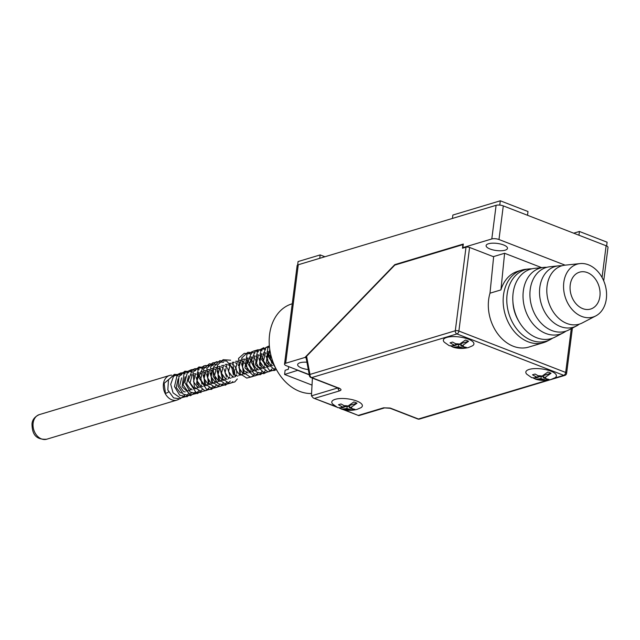 <?xml version="1.0" encoding="UTF-8"?>
<svg xmlns="http://www.w3.org/2000/svg" width="640" height="640" viewBox="0 0 640 640"><rect width="100%" height="100%" fill="white"/><g stroke="black" fill="none" stroke-linecap="round" stroke-linejoin="round"><path stroke-width="0.96" d="M389.624 408.096A2.568 1.048 106.3 0 0 390.04 408.032L390.792 408.288A2.568 1.448 111.2 0 1 390.176 408.28L384.616 407.88L358.808 415.632L342.936 409.496M336.68 407.072L313.32 398.016L311.44 395.856L312.408 378.12M306.592 356.248L309.976 374.424A2.568 1.568 169.5 0 0 309.432 375.664L306.072 357.616L306.592 356.248L394.816 265.088L462.928 244.624L462.472 248.224L466.008 247.16A2.568 0.856 7.3 0 1 469.592 247.448L493.64 256.768M344.312 409.8L358.752 415.632M313.32 398.016L335.64 406.44M338.032 388.056A2.568 1.944 73.3 0 0 339.728 390.824C341.552 390.112 341.408 389.28 339.296 388.312A2.568 1.448 -68.8 0 1 338.672 388.304L339.24 388.584L338.832 387.848M358.576 415.328L383.568 407.824A2.568 1.944 73.3 0 0 384.616 407.88M563.808 282.368A27.6 20.88 73.3 0 0 572.88 310.32A27.6 20.88 73.3 0 0 595.768 315.928A27.6 20.88 73.3 0 0 606.328 298.856A27.6 20.88 73.3 0 0 580.04 263.592A27.6 20.88 73.3 0 0 563.808 282.368M580.04 263.592L564.992 265.176A30.448 23.032 73.3 0 0 547.08 285.888A30.448 23.032 73.3 0 0 557.088 316.72A30.448 23.032 73.3 0 0 582.336 322.912L595.768 315.928M599.896 296.368A19.256 14.568 73.3 0 0 594.432 277.824A19.256 14.568 73.3 0 0 579.528 272.176A19.256 14.568 73.3 0 0 570.232 284.864A19.256 14.568 73.3 0 0 575.704 303.408A19.256 14.568 73.3 0 0 590.608 309.056A19.256 14.568 73.3 0 0 599.896 296.368M561.808 265.808A31.688 23.968 73.3 0 0 558.448 265.856A31.688 23.968 73.3 0 0 539.808 287.416A31.688 23.968 73.3 0 0 550.216 319.504A31.688 23.968 73.3 0 0 576.496 325.944A31.688 23.968 73.3 0 0 579.328 324.136M546.8 267.328A34.496 26.096 73.3 0 0 543.632 267.416A34.496 26.096 73.3 0 0 523.336 290.88A34.496 26.096 73.3 0 0 534.672 325.808A34.496 26.096 73.3 0 0 563.28 332.816A34.496 26.096 73.3 0 0 565.976 331.136M558.448 265.856L549.824 266.76A33.32 25.208 73.3 0 0 530.224 289.432A33.32 25.208 73.3 0 0 541.176 323.176A33.32 25.208 73.3 0 0 568.808 329.944L576.496 325.944M543.632 267.416L534.432 268.376A36.232 27.408 73.3 0 0 513.12 293.024A36.232 27.408 73.3 0 0 525.024 329.72A36.232 27.408 73.3 0 0 555.072 337.08L563.28 332.816M512.904 301.608A30.816 23.304 73.3 0 0 518.792 321.216M531.784 268.824A37.256 28.184 73.3 0 0 529.04 268.944A37.256 28.184 73.3 0 0 507.12 294.288A37.256 28.184 73.3 0 0 519.368 332.008A37.256 28.184 73.3 0 0 550.264 339.576A37.256 28.184 73.3 0 0 552.616 338.16M550.264 339.576L547.352 341.096A37.872 28.648 -106.7 0 1 543.568 342.632A37.872 28.648 -106.7 0 1 514.256 331.512A37.872 28.648 -106.7 0 1 503.496 295.048A37.872 28.648 -106.7 0 1 521.768 270.088A37.872 28.648 -106.7 0 1 525.776 269.288L529.04 268.944M541.616 267.624L504.6 253.272L500.928 289.912L489.992 293.2A37.872 28.648 73.3 0 0 488.664 299.504A37.872 28.648 73.3 0 0 499.416 335.968A37.872 28.648 73.3 0 0 528.728 347.088L543.568 342.632M500.928 289.912A37.872 28.648 -106.7 0 1 517.872 271.256L521.768 270.088M489.992 293.2L493.656 256.552L504.6 253.272M533.456 378.192A13.728 4.56 7.3 0 0 534.04 378.376L535.704 379.24L540.944 378.616L546.352 380.184L548.92 379.416L545.632 378.656A5.216 1.728 -172.7 0 0 545.24 377.32L551.048 373.264A13.728 4.56 7.3 0 0 547.88 372.04L542.072 376.096A5.216 1.728 -172.7 0 0 538.248 375.792L540.36 376.616L542.072 376.096M535.704 379.24C540.768 380.696 545.848 380.784 550.952 379.512L554.864 377.832A15.408 5.112 -172.7 0 0 549.344 370.6A15.408 5.112 -172.7 0 0 529.248 369.408A15.408 5.112 -172.7 0 0 526.84 374.24L531.728 377.688L536.064 377.904L537.784 377.384L535.672 376.568A5.216 1.728 -172.7 0 0 536.064 377.904M535.672 376.568L532.504 374.816L535.08 374.048L538.248 375.792M551.048 373.264L543.832 375.44L543.52 377.84L545.24 377.32M543.52 377.84L545.632 378.656M538 375.696L537.784 377.384M546.504 378.96L546.352 380.184M541.448 376.288L543.616 377.128M541.24 376.344L540.944 378.616M534.04 378.376L534.672 378.184M537.8 377.248L540.168 376.536M450.984 346.208A13.728 4.56 7.3 0 0 451.568 346.4L453.232 347.256L458.48 346.632L463.88 348.208L466.456 347.44L463.16 346.68A5.216 1.728 -172.7 0 0 462.768 345.344L468.576 341.288A13.728 4.56 7.3 0 0 465.416 340.064L459.6 344.12A5.216 1.728 -172.7 0 0 455.776 343.816L457.888 344.632L459.6 344.12M453.232 347.256C458.296 348.72 463.384 348.808 468.48 347.536L472.392 345.848A15.408 5.112 -172.7 0 0 466.872 338.624A15.408 5.112 -172.7 0 0 446.776 337.432A15.408 5.112 -172.7 0 0 444.376 342.264L449.256 345.712L453.6 345.92L455.312 345.408L453.2 344.592A5.216 1.728 -172.7 0 0 453.6 345.92M453.2 344.592L450.04 342.84L452.608 342.072L455.776 343.816M468.576 341.288L461.36 343.456L461.048 345.864L462.768 345.344M461.048 345.864L463.16 346.68M464.04 346.984L463.88 348.208M458.976 344.304L461.144 345.144M458.768 344.368L458.48 346.632M451.568 346.4L452.208 346.208M455.328 345.272L457.696 344.56M455.528 343.72L455.312 345.408M339.416 408.112A13.728 4.56 7.3 0 0 340 408.296L341.672 409.16L346.912 408.536L352.312 410.112L354.888 409.336L351.6 408.576A5.216 1.728 -172.7 0 0 351.2 407.24L357.008 403.192A13.728 4.56 7.3 0 0 353.848 401.96L348.04 406.016A5.216 1.728 -172.7 0 0 344.208 405.712L346.32 406.536L348.04 406.016M341.672 409.16C346.736 410.616 351.816 410.704 356.912 409.432L360.832 407.752A15.408 5.112 -172.7 0 0 355.304 400.52A15.408 5.112 -172.7 0 0 335.216 399.328A15.408 5.112 -172.7 0 0 332.808 404.16L337.696 407.608L342.032 407.824L343.744 407.304L341.64 406.488A5.216 1.728 -172.7 0 0 342.032 407.824M341.64 406.488L338.472 404.744L341.048 403.968L344.208 405.712M357.008 403.192L349.792 405.36L349.488 407.76L351.2 407.24M349.488 407.76L351.6 408.576M343.968 405.616L343.744 407.304M352.472 408.88L352.312 410.112M347.408 406.208L349.576 407.048M347.2 406.264L346.912 408.536M340 408.296L340.64 408.104M343.768 407.168L346.128 406.456M505.104 250.192A10.784 3.584 7.3 0 1 493 249.912A10.784 3.584 7.3 0 1 486.104 245.608A10.784 3.584 7.3 0 1 488.496 243.752A10.784 3.584 7.3 0 1 500.6 244.032A10.784 3.584 7.3 0 1 507.496 248.344A10.784 3.584 7.3 0 1 505.104 250.192M306.928 362.224A10.784 3.584 -172.7 0 0 300.04 362.744A10.784 3.584 -172.7 0 0 297.648 364.592A10.784 3.584 -172.7 0 0 308.296 369.568M602.056 277.48L606.12 245.76L503.288 205.88L498.976 239.52A5.136 1.704 -172.7 0 0 491.8 238.952L462.848 247.648L463.52 247.904M606.12 245.76A5.136 1.704 7.3 0 1 608 247.376L603.712 280.864M285.656 363.256A5.136 1.704 -172.7 0 0 284.52 364.136L297.136 265.64A5.136 1.704 7.3 0 1 298.272 264.76L285.656 363.256L304.96 357.456L394.792 264.632L463.312 244.04L462.848 247.648M491.8 238.952L496.112 205.312L298.272 264.76M496.112 205.312A5.136 1.704 7.3 0 1 503.288 205.88M284.52 364.136A5.136 1.704 -172.7 0 0 286.4 365.752L309.232 374.608M306.128 357.904L304.96 357.456M452.432 218.44L452.864 215.048L500.312 200.792L499.76 205.104M500.312 200.792L528 211.528L527.52 215.28M297.64 265.024L298.08 261.552L320.168 254.92L324.904 256.752M320.168 254.92L319.736 258.312M573.704 233.184L579.424 231.472L578.944 235.216M579.424 231.472L607.104 242.208L606.624 245.976M565.112 265.16L498.976 239.52M394.792 264.632L395.464 264.888M288.688 366.64L288.344 369.288L285.128 370.256L284.592 374.464L297.968 370.24M312.024 385.104L284.592 374.464M309.28 374.848L297.944 370.448M179.088 399.056A12.84 9.712 -106.7 0 1 177 400.064A12.84 9.712 -106.7 0 1 167.064 396.296A12.84 9.712 -106.7 0 1 163.424 383.928A12.84 9.712 -106.7 0 1 169.616 375.472A12.84 9.712 -106.7 0 1 171.712 375.16M311.568 393.52A46.216 34.96 -106.7 0 1 269.6 334.336A46.216 34.96 -106.7 0 1 291.904 303.872L292.256 303.768M178.232 375.936L174.096 374.92L164.112 383.352L165.472 393.376A2.568 0.424 -27.8 0 0 168.552 391.992M390.792 408.288L418.44 419.008L547.456 380.24M554.096 378.248L563.76 375.344L456.968 333.936L311.648 377.592L339.296 388.312M339.728 390.824L314.736 398.328M390.04 408.032L383.568 407.824M311.44 395.856L337.752 387.952M338.672 388.304L311.024 377.584A2.568 1.448 -68.8 0 0 311.648 377.592A2.568 1.944 73.3 0 1 309.976 374.424L455.296 330.76L466.008 247.16M469.592 247.448L458.88 331.048L565.68 372.456L571.288 328.648M417.816 419A2.568 2.568 0 0 0 419.488 419.064A2.568 1.944 73.3 0 1 418.44 419.008A2.568 1.448 111.2 0 1 417.816 419L390.176 408.28M455.296 330.76A2.568 1.944 73.3 0 0 456.968 333.936A2.568 1.448 111.2 0 0 458.88 331.048A2.568 0.856 -172.7 0 0 455.296 330.76M572.408 328.072L566.616 373.264A2.568 0.856 -172.7 0 0 565.68 372.456A2.568 1.448 -68.8 0 1 563.76 375.344A2.568 1.944 73.3 0 0 564.808 375.4L419.488 419.064M539.232 379.128A5.216 1.728 -172.7 0 0 543.056 379.432M456.76 347.152A5.216 1.728 -172.7 0 0 460.592 347.456M345.192 409.048A5.216 1.728 -172.7 0 0 349.024 409.352M33.136 423.072A12.84 9.712 73.3 0 0 36.784 435.44A12.84 9.712 73.3 0 0 46.72 439.208C33.432 440.144 32.176 430.88 32 423.96C32.296 419.792 34.744 416.68 39.336 414.616A12.84 9.712 73.3 0 0 33.136 423.072M340.176 408.424L339.336 408.104M309.432 375.664A2.568 2.568 0 0 0 311.024 377.584M564.808 375.4A2.568 2.568 0 0 0 566.616 373.264M46.72 439.208L177 400.064M269.768 349.36L268.608 356.984L275.536 367.824M269.416 346.424L267.808 347.984L266.384 362.704L274.688 369.688L276.52 369.72M269.368 345.808L265.936 347.472L261.68 359.584L269.4 370.288L274.32 370.528L276.424 369.544M269.44 346.672L268.408 346.584L260.856 350.04L259.488 364.992L267.824 371.8L273.344 370.304L275.528 367.808M263.8 347.672L257.44 351.008L255.464 364.752L264.152 372.832L269.712 371.456L272.024 368.872M265.544 349.704L263.104 348.88L255.376 350.68L251.088 361.608L256.36 372.016L263.792 373.688L266.44 372.344M262.056 350.752L257.992 349.736L251.824 351.776L247.624 363.032L253.856 373.736L260.288 374.736L264.488 371.808L265.264 370.56M258.56 351.8L254.328 350.784L247.032 354.072L244.976 367.872L253.776 375.992L259.32 374.544L261.776 371.608M255.064 352.848L247.816 352.272L241.704 358.024L243.224 372.336L250.192 377.032L255.752 375.648L258.28 372.656M251.576 353.904L244.232 353.352L238.528 358.408L239.824 373.52L246.744 378.088L252.296 376.672L254.792 373.704M219.88 367.088L222.312 378.696L229.264 383.328L234.816 381.928L237.328 378.952M230.616 360.2L223.136 359.696L217.28 365.312L218.4 379.104L225.8 384.384L231.352 382.96L232.744 381.64M234.968 376.44L234.4 369.992L226.624 361.024L219.688 360.728L213.448 367.192L213.232 376.368L218.144 383.712L225.496 385.192L230.344 381.056M223.632 362.296L216.32 361.736L210.616 366.76L211.568 381.448L218.912 386.496L224.44 385L226.848 382.104M216.472 362.352L212.72 362.824L206.848 368.368L208.28 382.808L215.264 387.52L220.824 386.144L223.184 383.464M216.648 364.392L209.32 363.84L203.616 368.88L204.512 383.44L211.888 388.584L217.416 387.128L219.864 384.2M213.16 365.44L212.056 364.992L203.744 365.888L198.688 377.216L206.384 389.12L211.552 389.384L216.368 385.248M208.32 365.96L205.464 365.472L198.16 368.736L196.632 383.904L204.744 390.664L210.512 389.168L212.648 386.712M206.176 367.544L198.896 366.976L192.984 372.336L194.368 387.08L201.32 391.72L206.872 390.328L209.384 387.352M202.68 368.592L200.224 367.768L192.496 369.576L188.224 380.56L195.864 392.248L201.064 392.536M199.184 369.64L195.032 368.624L187.488 372.112L184.816 382.464L190.232 392.12L197.576 393.584L202.4 389.448M195.696 370.688L191.44 369.672L184.152 372.984L182.072 386.664L190.792 394.864L196.36 393.504L198.904 390.496M192.2 371.744L184.8 371.216L178.92 376.736L178.168 386.336L183.216 394.2L190.576 395.688L194.744 392.648L195.416 391.544M188.712 372.792L184.728 371.776L177.136 375.104L174.504 386.608L179.728 395.256L187.088 396.736L191.92 392.6M185.216 373.84L181.08 372.824L173.528 376.296L170.72 384.296L173.04 392.824L180.432 398.032L185.968 396.584L188.432 393.648M181.72 374.888L174.336 374.352L168.456 379.848L167.832 390.008L173.576 397.896L179.992 398.864L184.184 395.904L184.936 394.696M270.528 353.6L270.544 359.2L273.776 363.976M268.952 351.632L266.888 359.56L271.064 365.432L272.568 365.656M273.72 365.176L274.128 364.8M268.912 351.784L267.048 351.856M265.464 352.68L263.472 360.968L267.56 366.48L269.072 366.704M270.224 366.224L271.48 364.384M271.792 363.152L269.472 355.36M268.528 354.408L266.528 353.152M265.424 352.832L263.56 352.904M261.968 353.728L259.88 361.584L264.072 367.528L265.584 367.752M266.736 367.272L267.992 365.432M268.304 364.2L267.664 359.264L265.976 356.408M265.04 355.456L263.032 354.2M261.928 353.88L260.064 353.96M258.48 354.776L256.504 363.136L258.208 366.664L262.088 368.808M263.24 368.32L264.496 366.488M264.808 365.248L262.488 357.464M261.544 356.504L259.536 355.248M258.44 354.936L256.568 355.008M254.984 355.824L253.008 364.152L257.096 369.632L258.6 369.856M259.752 369.368L261.008 367.536M261.32 366.304L258.992 358.512M258.056 357.552L256.048 356.304M254.944 355.984L253.08 356.056M251.488 356.872L249.48 365.072L253.616 370.68L255.104 370.904M256.256 370.424L257.512 368.584M257.824 367.352L255.496 359.56M254.56 358.608L252.552 357.352M251.448 357.032L249.584 357.104M248 357.928L246.024 366.264L250.176 371.752L251.616 371.952M252.768 371.472L254.024 369.632M254.336 368.4L253.712 363.488L252.008 360.608M251.072 359.656L249.064 358.4M247.96 358.08L246.096 358.152M244.504 358.976L242.424 366.856L244.392 371.056L248.12 373M249.272 372.52L250.528 370.68M250.84 369.448L249.432 362.952L248.512 361.656M247.576 360.704L245.568 359.448M244.464 359.128L242.6 359.2M241.016 360.024L238.904 367.776L243.16 373.84L244.632 374.048M245.776 373.568L247.032 371.736M247.344 370.496L246.68 365.472L242.08 360.496M240.976 360.184L239.112 360.256M237.52 361.072L235.528 369.328L239.68 374.896L241.136 375.104M242.288 374.616L243.544 372.784M243.856 371.544L241.528 363.76M240.592 362.8L238.584 361.544M237.48 361.232L235.616 361.304M234.024 362.12L232.976 363.296L233.984 374.296L237.64 376.152M238.792 375.672L240.048 373.832M240.36 372.6L239.016 366.2L238.04 364.808M237.096 363.848L235.088 362.6M233.992 362.28L232.12 362.352M230.536 363.176L228.552 371.48L232.608 376.96L234.152 377.2M235.304 376.72L236.56 374.88M236.872 373.648L236.232 368.696L234.544 365.856M233.608 364.904L231.6 363.648M230.496 363.328L228.632 363.4M227.04 364.224L225.072 372.56L228.288 377.56L230.656 378.248M231.808 377.768L233.064 375.928M233.376 374.696L231.944 368.152L231.048 366.904M230.112 365.952L228.104 364.696M227 364.376L225.136 364.448M223.552 365.272L221.48 373.2L225.624 379.056L227.168 379.296M228.32 378.816L229.576 376.976M229.888 375.744L227.56 367.952M226.616 367L224.616 365.744M223.512 365.424L221.648 365.496M220.056 366.32L218.064 374.592L222.152 380.112L223.672 380.344M224.824 379.864L226.08 378.024M226.392 376.792L224.064 369M223.128 368.048L221.12 366.792M220.016 366.48L218.152 366.552M216.568 367.368L214.576 375.656L218.736 381.192L220.176 381.4M221.328 380.912L222.584 379.08M222.896 377.84L220.576 370.056M219.632 369.096L217.632 367.848M216.528 367.528L214.664 367.6M213.072 368.416L211.096 376.744L215.136 382.2L216.688 382.448M217.84 381.968L219.096 380.128M219.408 378.896L217.08 371.104M216.144 370.144L214.136 368.896M213.032 368.576L211.168 368.648M209.584 369.472L207.632 377.912L210.8 382.792L213.192 383.496M214.344 383.016L215.6 381.176M215.912 379.944L213.592 372.152M212.648 371.2L210.64 369.944M209.544 369.624L207.672 369.696M206.088 370.52L204.04 378.56L208.256 384.344L209.704 384.544M210.856 384.064L212.112 382.224M212.424 380.992L210.096 373.2M209.152 372.248L207.152 370.992M206.048 370.672L204.184 370.744M202.592 371.568L200.552 379.616L204.752 385.384L206.208 385.592M207.36 385.112L208.616 383.272M208.928 382.04L206.6 374.248M205.664 373.296L203.656 372.04M202.552 371.72L200.688 371.792M199.104 372.616L197.104 380.872L201.168 386.4L202.72 386.64M203.872 386.16L205.128 384.32M205.44 383.088L203.112 375.296M202.168 374.344L200.168 373.088M199.064 372.776L197.2 372.848M195.608 373.664L193.568 381.744L197.688 387.456L199.224 387.696M200.376 387.208L201.632 385.376M201.944 384.136L200.848 378.192L199.616 376.352M198.68 375.392L196.672 374.144M195.568 373.824L193.704 373.896M192.12 374.712L190.096 382.856L194.216 388.512L195.736 388.744M196.88 388.264L198.136 386.424M198.448 385.192L196.128 377.4M195.184 376.44L193.184 375.192M192.08 374.872L190.208 374.944M188.624 375.768L186.6 383.912L190.528 389.48L192.24 389.792M185.128 376.816L183.096 384.912L187.176 390.592L188.744 390.84M189.896 390.36L191.152 388.52M181.64 377.864L179.616 385.984L183.544 391.576L185.256 391.888M178.144 378.912L176.224 387.456L180.216 392.696L181.76 392.936M39.336 414.616L169.616 375.472"/></g></svg>
